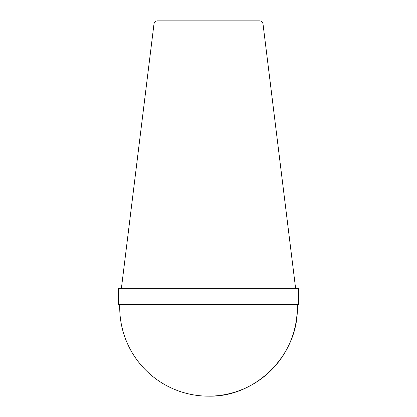 <?xml version="1.0" encoding="UTF-8"?>
<svg xmlns="http://www.w3.org/2000/svg" width="417" height="417" viewBox="0 0 417 417"><rect width="100%" height="100%" fill="white"/><g stroke="black" fill="none" stroke-linecap="round" stroke-linejoin="round"><path stroke-width="0.63" d="M263.023 24.019C262.621 22.065 261.428 21.006 259.437 20.85L157.563 20.85C155.551 21.027 154.358 22.08 153.977 24.019L263.023 24.019L295.601 288.361M298.718 304.676L118.282 304.676L118.282 288.361L298.718 288.361L298.718 304.676M297.232 304.676C300.011 353.043 256.929 397.453 208.5 396.15A88.774 88.774 0 0 0 297.232 304.676M153.977 24.019L121.399 288.361M119.768 304.676A88.774 88.774 0 0 0 208.5 396.15"/></g></svg>
